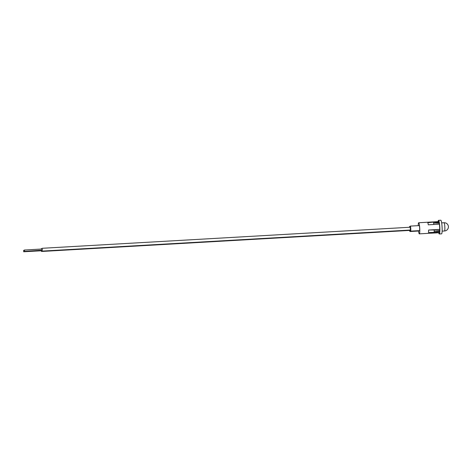 <?xml version="1.0" encoding="UTF-8"?>
<svg xmlns="http://www.w3.org/2000/svg" width="472" height="472" viewBox="0 0 472 472"><rect width="100%" height="100%" fill="white"/><g stroke="black" fill="none" stroke-linecap="round" stroke-linejoin="round"><path stroke-width="0.71" d="M409.956 227.25A2.519 0.33 -93.3 0 0 409.672 226.489A2.519 0.33 -93.3 0 0 409.649 226.495A2.519 0.33 -93.3 0 0 409.478 227.274M418.988 230.66A2.519 0.33 86.7 0 1 418.87 231.003A2.519 0.33 86.7 0 1 418.847 231.014A2.519 0.33 86.7 0 1 418.823 231.009M409.625 230.419A2.519 0.33 -93.3 0 0 409.962 231.522A2.519 0.33 -93.3 0 0 409.985 231.51A2.519 0.33 -93.3 0 0 410.174 230.041M419.148 225.604A2.519 0.33 86.7 0 1 419.171 225.598A2.519 0.33 86.7 0 1 419.637 228.011A2.519 0.33 86.7 0 1 419.484 230.625A2.519 0.33 86.7 0 1 419.461 230.631A2.519 0.33 86.7 0 1 419.437 230.625M410.239 230.035A2.519 0.33 -93.3 0 0 410.575 231.138A2.519 0.33 -93.3 0 0 410.599 231.132A2.519 0.33 -93.3 0 0 410.752 228.519A2.519 0.33 -93.3 0 0 410.286 226.106A2.519 0.33 -93.3 0 0 410.262 226.117A2.519 0.33 -93.3 0 0 410.079 227.244M410.416 230.029L410.257 227.233M409.802 230.407L410.026 230.053M418.221 225.651A5.564 0.726 86.7 0 1 418.64 222.766A5.564 0.726 86.7 0 1 418.693 222.749A5.564 0.726 86.7 0 1 419.72 228.07A5.564 0.726 86.7 0 1 419.378 233.846A5.564 0.726 86.7 0 1 419.325 233.858A5.564 0.726 86.7 0 1 418.528 231.032M439.178 232.714A5.564 0.726 -93.3 0 0 439.231 232.725A5.564 0.726 -93.3 0 0 439.279 232.708A5.564 0.726 -93.3 0 0 439.568 231.846A5.57 0.726 86.7 0 0 439.65 231.05L439.68 230.489A5.57 0.726 86.7 0 0 439.703 229.398L434.211 229.958A5.924 0.773 86.7 0 1 434.169 231.327L439.68 230.489L439.65 231.05L434.169 231.327A5.924 0.773 86.7 0 1 434.075 232.407L439.568 231.852M418.693 222.749L438.594 221.61A5.564 0.726 -93.3 0 1 438.919 222.076L433.39 222.111A5.924 0.773 86.7 0 1 433.615 222.99L439.161 222.672L439.196 223.191A5.57 0.726 86.7 0 1 439.355 224.17A5.564 0.726 86.7 0 1 439.355 224.176A5.564 0.726 86.7 0 1 439.703 229.398L428.611 230.029A5.57 0.726 86.7 0 1 428.476 232.484L434.075 232.407M438.081 221.639A6.82 0.891 86.7 0 1 438.464 220.377A6.82 0.891 86.7 0 1 438.523 220.353A6.82 0.891 86.7 0 1 439.786 226.879A6.82 0.891 86.7 0 1 439.361 233.959A6.82 0.891 86.7 0 1 439.302 233.976A6.82 0.891 86.7 0 1 438.718 232.755M440.736 220.247A6.82 0.891 86.7 0 1 440.801 220.223A6.82 0.891 86.7 0 1 442.058 226.749A6.82 0.891 86.7 0 1 441.639 233.829A6.82 0.891 86.7 0 1 441.58 233.846L439.302 233.976M438.919 222.076A5.57 0.726 86.7 0 1 439.09 222.678M439.355 224.176L428.269 224.808L439.355 224.176M434.211 229.958L428.611 230.035A5.564 0.726 -93.3 0 1 428.476 232.484L428.476 232.484M427.827 222.713L427.827 222.713A5.57 0.726 86.7 0 1 428.269 224.808A5.564 0.726 -93.3 0 0 427.827 222.713L433.39 222.111M439.196 223.191L433.615 222.99A5.924 0.773 86.7 0 1 433.827 224.206M439.715 231.014L434.169 231.327M24.538 251.187L24.408 250.024L24.538 251.187M24.485 251.381L42.309 250.166L42.179 249.004L24.408 250.024M42.102 250.378L42.02 249.015M23.6 250.414L23.683 251.777L23.6 250.414L24.355 250.367M23.683 251.777L41.459 250.756L41.512 250.408M41.483 249.045L41.335 248.679L41.235 249.057M41.294 250.768L41.506 251.47L41.613 250.402M41.335 248.679L42.043 248.638M444.004 222.749A4.13 0.537 86.7 0 1 444.046 222.737A4.13 0.537 86.7 0 1 444.801 226.542A4.13 0.537 86.7 0 1 444.553 230.973A4.13 0.537 86.7 0 1 444.518 230.985A4.13 0.537 86.7 0 1 444.476 230.973M410.138 226.46L409.672 226.489M418.847 231.014L409.962 231.522M419.171 225.598L410.286 226.106M419.461 230.631L410.575 231.138M438.523 220.353L440.801 220.223M419.325 233.858L439.231 232.725M441.656 222.873L444.046 222.737A4.13 4.13 0 0 1 448.4 226.584A4.13 4.13 0 0 1 444.518 230.985L442.128 231.121M42.138 248.29L410.445 227.221M42.303 251.086L410.605 230.017M41.495 251.476L409.991 230.395"/></g></svg>
